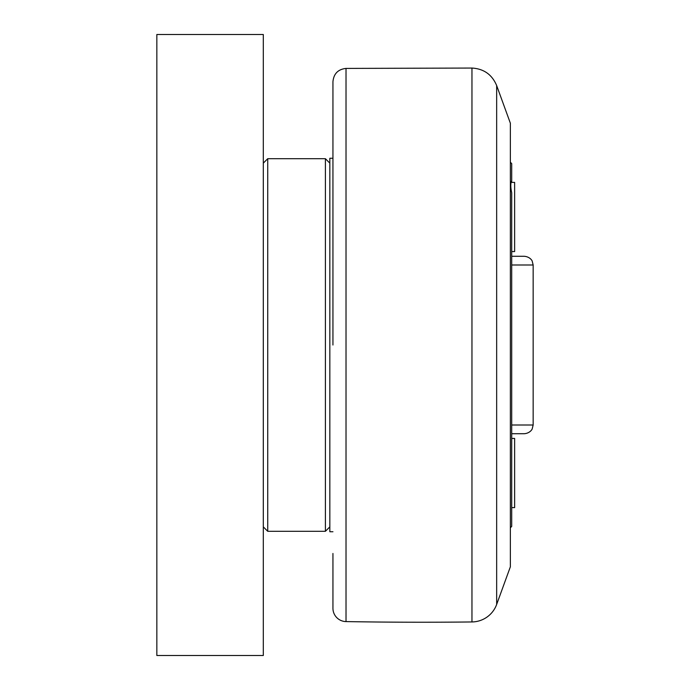 <?xml version="1.0" encoding="UTF-8"?>
<svg xmlns="http://www.w3.org/2000/svg" width="690" height="690" viewBox="0 0 690 690"><rect width="100%" height="100%" fill="white"/><g stroke="black" fill="none" stroke-linecap="round" stroke-linejoin="round"><path stroke-width="1.03" d="M511.704 507.624L514.628 507.624L514.628 438.426L511.704 438.426M511.704 251.574L514.628 251.574L514.628 182.376L511.118 182.376M511.704 264.995L533.154 264.995L532.206 261.156C532.387 261.26 530.489 256.835 524.288 256.283L511.704 256.283M511.704 433.717L524.288 433.717C530.386 433.234 532.447 428.688 532.206 428.844L533.154 425.006L511.704 425.006M510.367 527.755L511.704 526.418L511.704 192.795C510.514 187.188 510.514 183.135 511.704 180.616L511.704 163.582L510.367 162.245M511.704 180.616L511.704 182.376M332.942 158.26L329.837 158.26L329.837 531.74L332.942 531.74M496.662 604.44L496.662 85.56L510.367 123.217L510.367 566.783L496.662 604.44A26.617 26.617 0 0 1 471.96 621.949A4435.717 4435.717 0 0 1 346.018 621.587A13.308 13.308 0 0 1 332.942 608.278L332.942 553.475M346.018 621.587L346.018 68.413C338.057 69.302 333.701 73.744 332.942 81.722L332.942 345M329.837 526.867L325.404 531.3L325.404 158.7L267.737 158.7L267.737 531.3L263.304 526.867M156.846 655.5L263.304 655.5L263.304 34.5L156.846 34.5L156.846 655.5M496.662 85.56C492.056 74.606 483.819 68.767 471.96 68.051L471.96 621.949M533.154 425.006L533.154 264.995M346.018 68.413L471.96 68.051M329.837 163.133L325.404 158.7M267.737 531.3L325.404 531.3M263.304 163.133L267.737 158.7"/></g></svg>
